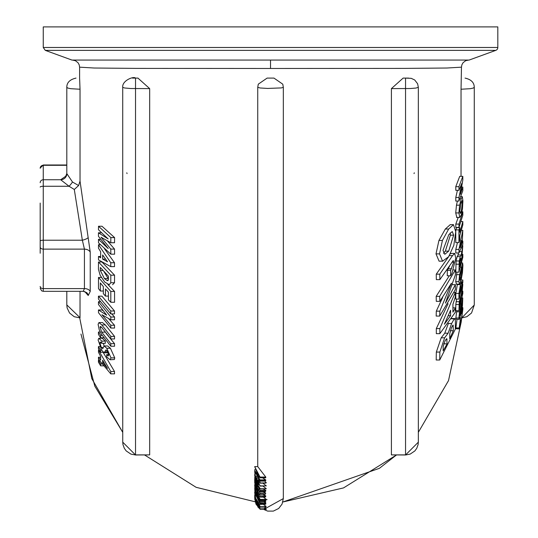 <?xml version="1.0" encoding="UTF-8"?>
<svg xmlns="http://www.w3.org/2000/svg" width="538" height="538" viewBox="0 0 538 538"><rect width="100%" height="100%" fill="white"/><g stroke="black" fill="none" stroke-linecap="round" stroke-linejoin="round"><path stroke-width="0.81" d="M40.182 203.068L40.182 253.23M66.181 175.926L60.68 179.753L69.079 186.269L74.305 189.477L78.609 185.556L72.489 181.999A6.14 1.076 -48.4 0 1 69.079 186.269L43.255 186.269L43.255 164.984L40.182 168.051M72.489 181.999L66.806 173.599L65.454 176.814L66.14 176.471M40.182 182.718A3.073 2.966 0 0 1 43.255 179.753L60.68 179.753A6.14 5.931 170.8 0 0 66.813 173.68M40.182 288.247L41.655 290.863L43.255 291.32L43.255 288.617L84.432 288.617L83.269 291.314L86.759 292.665A6.14 5.757 136.1 0 1 88.219 295.503L90.236 291.421L90.236 252.154A6.14 4.344 2.3 0 0 84.432 249.121L84.432 288.617A6.14 4.344 177.7 0 1 90.236 291.421M84.755 291.522L88.219 295.503M74.298 189.49L82.354 240.224L84.432 249.121L43.255 249.121L43.255 186.269A3.073 0.794 180 0 0 40.182 187.063M90.236 252.154L80.028 181.071L78.602 185.556M40.182 241.017A3.073 0.794 0 0 1 43.255 240.224L82.354 240.224A6.14 1.54 165.6 0 0 88.219 237.507M76.013 78.091C69.866 79.516 66.793 82.583 66.793 87.304L67.808 88.057L70.633 88.689L80.028 89.234L80.028 181.071M79.604 78.091L79.604 67.169L94.298 68.023L136.262 68.393L270.533 68.481L404.811 68.393L446.775 68.023L461.47 67.169L461.039 89.234L470.441 88.689L473.252 88.057L474.267 87.304L474.267 305.026L461.987 317.689M461.18 322.121L448.51 380.635L418.342 432.317L448.504 380.635L461.18 322.141M396.472 454.987L343.547 487.905L282.847 502.008L379.364 468.342L396.472 454.987M255.22 501.793L196.128 487.32L144.594 454.987M80.962 334.064L94.823 386.176L122.725 432.323L91.803 378.644L79.711 317.904M461.039 196.659L461.039 196.209M461.039 176.336L461.039 89.234M103.081 352.282L114.513 371.516L114.513 373.856L110.767 373.856L110.767 371.516L98.508 350.137L98.461 352.208L100.66 356.486L100.66 360.137L98.467 357.239L98.508 359.303L110.767 373.856M98.447 296.176L101.917 296.176L114.507 310.991L114.507 313.903L110.767 313.903L110.767 310.991L98.447 296.176L98.447 299.088L110.767 313.903M111.716 313.903L114.567 317.016L114.52 319.767L110.774 319.767L110.821 317.016L98.494 301.677L98.454 304.474L106.699 315.194L98.461 309.962L98.494 312.719L110.821 328.052L110.774 325.255L101.964 314.737L110.774 319.767M108.656 318.651L114.52 325.255L114.567 328.052L110.821 328.052M98.461 309.962L101.931 309.962L103.088 310.749M107.808 284.447L114.554 291.441L114.56 302.262L110.815 302.262L110.808 291.441L98.481 277.447L98.494 288.617L100.371 291.018L103.323 291.018M106.013 333.17L114.52 343.674L114.567 346.223L110.821 346.223L110.774 343.674L101.716 332.141L100.055 327.279L100.485 326.371L101.716 327.427L110.774 338.953L110.821 336.405L101.79 324.925L98.965 322.558L98.104 324.3L99.254 329.922L101.628 334.515L110.821 346.223M98.965 322.558L102.442 322.558L105.327 324.925L114.56 336.405L114.52 338.953L110.774 338.953M104.406 248.643L114.513 262.752L114.513 266.626L110.767 266.626L110.767 262.752L114.513 262.752M110.848 237.601L98.515 226.242L101.985 226.242L114.594 237.601L114.52 242.739L110.774 242.739L110.848 237.601L114.594 237.601M107.526 241.024L114.52 249.087L114.594 254.185L110.848 254.185L110.774 249.087L114.52 249.087M104.096 345.974L107.681 345.974L110.431 348.281L114.742 357.884L114.372 359.505L110.088 359.761L110.996 357.884L106.78 348.281L104.096 345.974L102.63 348.779M108.192 352.713L107.674 352.78M98.81 338.267L102.287 338.267L105.334 341.119L105.293 343.338L101.756 343.338L101.796 341.119L98.81 338.267L98.104 339.996L101.776 350.285L104.09 352.78L107.876 352.814M103.41 343.338L104.056 345.974M98.488 261.993L98.447 269.296L100.135 275.2L104.668 282.013L109.221 284.716L110.767 282.726L110.815 275.187L98.488 261.993L101.951 261.993L114.56 275.187L114.507 282.726L112.57 284.716M391.402 88.615L410.353 88.521L416.009 88.057L418.329 87.304L418.342 442.155L405.544 454.987L391.402 454.892L391.402 88.615L403.137 78.091L408.598 78.091M414.025 173.599L414.287 172.799M126.786 172.799L127.049 173.599M122.731 87.304C121.891 80.72 133.612 75.972 135.522 78.091L137.936 78.091L149.672 88.615L149.672 454.892L135.522 454.987L122.738 442.155L122.725 87.304L124.567 87.983L130.714 88.521L149.672 88.615M267.11 499.654L265.604 499.607M282.78 84.184L283.331 87.304L281.441 87.909L267.628 88.434L260.076 87.976L257.736 87.304L258.287 84.163L267.11 78.091L273.963 78.091L282.786 84.184L283.331 87.304L283.331 498.591L263.781 509.412M458.941 201.057L462.815 190.714L462.828 187.069L460.367 194.299L462.828 179.927L462.815 176.336L458.941 186.679L458.961 190.324L461.86 183.229L458.961 197.466L458.941 201.057L455.78 201.057L455.794 197.466L457.421 190.324M458.961 190.324L455.794 190.324L455.773 186.679L459.721 176.336L462.815 176.336M458.968 227.46L462.835 215.153L462.835 211.777L458.968 224.09L458.968 227.46L455.8 227.46L455.8 224.09L458.215 217.446M458.968 252.968L462.815 244.319L462.828 241.159L462.236 242.92L462.815 230.351L458.968 249.403L458.968 252.968L455.8 252.968L455.8 249.403L457.468 242.584M458.941 242.584L455.78 242.584L455.78 229.887L456.621 227.661L459.768 227.661L458.941 229.887L458.941 242.584L459.768 240.358L459.795 235.563L462.835 224.83L462.828 221.562L459.795 232.295L459.768 227.661M456.5 284.044L455.72 281.697L456.95 272.127M458.941 272.127L462.821 257.285L462.828 254.38L461.57 260.237L462.815 245.731L461.248 255.106L460.239 256.619L459.264 260.977L458.941 272.127L455.78 272.127L456.103 260.977L457.098 256.619L458.12 255.106M458.141 254.871L458.363 252.968M458.941 310.708L462.821 293.398L462.828 291.145L461.57 297.985L462.815 284.441L461.248 294.501L459.264 301.697L458.941 310.708L455.78 310.708L455.8 304.555L456.614 299.074M458.948 299.074L462.821 282.49L462.828 280.016L461.712 285.934L461.543 281.589L460.427 284.595L458.968 293.425L458.948 299.074L455.78 299.074L455.8 293.425L457.387 284.212M439.607 261.172L439.082 261.172L436.002 253.875L438.947 240.446L445.316 229.033L450.252 224.655M459.163 319.417L461.18 313.378L462.465 305.537L462.761 297.958L459.62 311.798L458.887 318.019L459.163 319.417L455.787 319.061L456.668 310.708M439.855 279.632L453.252 260.526L453.716 262.208L450.642 270.311L450.575 275.779L451.933 273.439L455.753 258.132L454.704 253.432L452.512 255.631L439.788 274.165L439.855 279.632L436.331 279.632L436.257 274.165L448.517 256.882M450.407 253.929L451.463 253.432M450.575 275.779L447.26 275.779L447.334 270.311L449.553 266.236M459.082 328.9L461.167 322.208L462.915 308.617L462.66 307.709L461.745 311.778L461.759 313.472L462.411 311.731L461.2 320.399L459.721 324.69L460.508 317.729L459.082 328.9L455.78 328.718L456.997 319.417M439.707 316.068L455.303 289.666L455.377 284.676L445.424 303.129L455.37 274.878L455.296 269.962L439.701 296.357L439.822 301.347L451.395 283.244L439.828 311.146L439.707 316.068L436.177 316.068L436.298 311.146L442.646 297.494M439.822 301.347L436.298 301.347L436.17 296.357L449.304 275.779M439.849 333.654L455.269 312.349L455.363 307.857L452.929 312.161L452.929 304.252L455.356 296.969L455.269 292.497L439.849 328.584L439.849 333.654L436.325 333.654L436.318 328.584L448.093 303.694M439.721 360.003L455.309 329.195L455.397 320.742L454.785 318.53L454.267 318.826L451.651 323.472L448.114 333.204L444.623 337.81L439.862 352.074L439.721 360.003L436.19 360.003L436.331 352.074L441.194 337.81L444.751 333.204L448.457 323.257M456.796 217.413L455.72 212.927L456.466 205.18L457.401 201.057M79.611 78.091L80.028 89.234M80.028 291.32L80.014 317.897L74.231 316.721L69.543 313.002L67.109 307.891L66.806 304.932M461.954 317.897L466.903 316.687L471.55 312.981L474.267 305.026M80.028 317.696L66.806 304.898M255.947 504.093L260.251 509.365L255.94 503.037L254.669 497.764L255.947 504.093M266.209 509.412L260.204 509.412L265.873 509.365M254.75 499.002L255.94 503.259L258.939 508.128L255.94 503.871L254.75 498.975M264.219 508.067L266.323 509.365M254.682 470.232L260.015 480.676L259.995 479.896L255.684 473.063L259.995 477.825L260.015 477.058L254.682 466.614L258.469 476.137L255.106 471.106L258.469 478.665L254.682 470.232M254.682 466.614L257.756 466.614L265.779 477.058L265.738 477.825L259.995 477.825M260.015 477.058L265.779 477.058M259.995 479.896L265.738 479.896L265.779 480.676L260.015 480.676M262.51 477.825L265.738 479.896M254.676 469.674L255.019 469.674M256.465 478.013L255.194 476.009L254.703 471.328L255.167 476.446L255.853 478.114L257.742 481.456L259.558 483.05L260.264 482.801L259.511 481.113L258.065 479.62L258.899 481.544L258.59 481.705L257.621 480.77L256.465 478.188L257.473 478.013M258.065 479.62L258.859 479.62M259.511 481.113L264.743 481.113L266.35 482.801L264.837 483.05M263.902 480.676L264.743 481.113M259.558 483.05L266.35 482.801M255.88 476.843L256.687 476.843M254.83 474.146L255.429 474.146M254.669 471.765L254.77 471.328M255.947 484.335L260.251 488.733L255.94 482.014L254.669 477.623L255.947 484.335M258.939 487.549L257.951 486.971L255.94 483.844L254.75 478.807L255.94 482.505L258.852 487.663M254.797 478.807L254.918 479.419M262.968 486.11L266.323 488.733L260.049 488.941M254.669 474.846L255.947 481.577L260.251 485.881L255.94 479.143L254.81 474.61M262.874 483.151L266.323 485.881L260.029 486.11M258.939 484.704L257.951 484.16L255.94 481.059L254.75 476.022L255.94 479.661L258.845 484.832M254.797 476.022L254.918 476.594M255.2 490.38L257.702 495.316L259.504 497.011L260.002 495.868L254.676 485.014L255.2 490.38M259.504 497.011L265.718 496.661L264.736 497.011L265.718 496.661L265.752 495.868L260.002 495.868M258.711 495.417L258.455 495.68L257.547 494.698L256.438 491.86L258.711 495.034L258.677 495.68M255.859 491.107L255.18 489.903L254.777 486.641L255.846 491.349M262.894 494.308L265.752 495.868M254.743 482.384L255.2 485.168L256.256 487.246L257.702 490.024L259.504 491.651L260.002 490.279L254.676 479.553L254.743 482.384M260.002 490.279L265.752 490.279L265.718 491.187L264.736 491.651L265.261 491.712L259.773 491.712M263.19 488.941L265.752 490.279M259.504 491.651L259.988 491.187L265.718 491.187M255.859 485.706L255.18 484.63L254.777 481.221L255.832 486.022M258.711 489.957L258.455 490.293L257.547 489.351L256.438 486.379L258.711 489.519L258.664 490.293M258.872 498.107L257.863 497.704L259.437 499.466L260.217 499.338L255.577 492.996L254.716 487.932L255.133 492.283L258.751 498.249M257.863 497.704L258.731 497.704M259.437 499.466L266.249 499.338L259.948 499.607M256.404 492.99L255.684 492.996M254.83 489.224L255.052 489.782M263.338 497.099L266.249 499.338M256.202 493.494L256.613 493.494M260.002 493.097L254.676 482.304L255.503 487.025L254.682 484.785L255.651 488.343L257.339 492.169L259.363 494.173L259.988 493.924L260.002 493.097L265.752 493.097L265.274 494.308L259.78 494.308M259.363 494.173L264.467 494.173M263.143 491.712L265.752 493.097M258.691 492.707L257.251 491.611L255.987 488.222L258.67 492.848M256.249 489.735L256.781 489.735M260.042 503.366L254.851 493.326L259.988 502.021L254.871 492.075L260.042 500.32L254.676 489.99L258.166 499.97L254.676 491.759L260.042 503.366L265.839 503.366L260.022 503.037M260.022 500.663L265.792 500.663L265.839 500.32L260.042 500.32M259.988 501.678L265.718 501.678L265.718 502.021L259.988 502.021M263.815 500.663L265.718 501.678M263.849 502.021L265.792 503.037M264.232 499.607L265.839 500.32M255.967 501.456L254.756 496.251L255.967 500.105L258.872 505.169L257.682 504.422L259.202 506.197L260.217 506.473L255.954 499.775L254.669 494.987L255.967 501.456L256.633 501.456M263.257 504.254L266.249 506.473L259.128 506.561L255.752 500.959M257.682 504.395L258.469 504.395M258.872 505.169L258.415 505.068L258.852 505.068M257.124 501.772L259.255 504.14L259.988 504.234L260.002 503.669L254.676 492.633L255.832 499.13L257.124 501.772M259.255 504.14L265.718 504.234L259.841 504.422M258.691 502.949L257.083 501.416L255.873 498.504L258.691 502.936M256.175 499.654L256.525 499.654M260.002 503.669L265.745 503.669L265.718 504.234M265.052 503.366L265.745 503.669M255.368 500.649L254.676 496.191L254.817 498.639L256.249 503.501L259.175 507.421L260.251 508.013L259.128 506.561M264.05 506.561L266.323 508.013L265.765 508.013M266.175 508.067L260.251 508.013L266.323 508.013M258.395 506.392L255.806 501.941L258.738 506.392M456.5 217.413L459.654 217.413L461.18 215.207L462.465 208.885L462.915 201.017L462.324 196.659L461.194 198.872L459.62 205.18L458.887 212.927L459.795 217.446L456.648 217.446M461.187 211.898L460.252 213.505L459.755 211.057L461.207 202.221L462.041 200.613L462.404 202.88L461.187 211.898L459.775 211.898M448.114 333.204L444.751 333.204M449.728 338.691L449.748 333.883L451.416 327.776L453.07 325.013L453.305 330.715L449.728 338.691M453.305 330.715L450.279 330.715M443.151 350.91L443.171 346.438L445.101 340.729L446.769 338.59L447.071 343.937L443.151 350.91M447.071 343.937L443.695 343.728M450.595 315.692L444.368 324.226L450.588 310.238L450.595 315.692L448.322 315.692M439.849 328.584L436.318 328.584M455.269 292.497L454.032 292.497M455.363 307.857L452.956 307.857M455.296 269.962L453.561 269.962M455.377 284.676L452.397 284.676M439.701 296.357L436.17 296.357M439.828 311.146L436.298 311.146M462.344 311.24L462.135 311.731M459.815 325.181L459.721 324.69M462.209 307.507L462.794 307.507L462.182 307.709M460.508 317.729L460.044 317.729M461.759 313.472L461.16 313.472M454.704 253.432L451.308 253.411M450.642 270.311L447.334 270.311M439.788 274.165L436.257 274.165M461.187 311.509L459.896 315.631L459.755 314.898L461.207 305.88L462.404 302.336L461.187 311.509L460.111 311.509M462.317 301.683L462.404 302.336L462.034 302.336M442.552 261.172L448.625 256.74L453.837 245.315L455.74 231.683L453.473 224.655L448.672 229.033L442.424 240.446L439.533 253.875L442.552 261.172L439.082 261.172M443.446 253.284L445.343 251.132L450.38 235.173L450.185 232.934M448.692 251.132L444.805 254.306L443.003 250.358L448.773 234.723L452.283 231.535L453.635 235.173L448.692 251.132L445.343 251.132M459.788 293.748L459.795 290.93L460.858 285.772L461.073 288.785L459.788 293.748M461.073 288.785L460.037 288.785M462.828 280.016L461.14 280.016M462.828 291.145L462.142 291.145M462.707 285.1L462.364 285.1M462.505 286.72L462.048 286.72M459.264 301.697L456.103 301.697M459.788 305.476L459.795 302.329L460.918 297.85L460.918 300.957L459.788 305.476M460.918 300.957L459.909 300.957M461.248 255.106L457.925 254.871M459.788 266.666L459.795 262.611L460.313 259.202L460.918 258.785L460.918 262.793L459.788 266.666M460.79 258.247L460.918 258.785L460.447 258.785M460.918 262.793L459.795 262.793M459.264 260.977L456.103 260.977M462.505 247.863L461.51 247.863M462.707 246.303L462.129 246.303M462.815 245.731L462.337 245.731M462.828 254.38L461.786 254.38M462.915 265.308L462.619 262.941L459.62 274.656L458.887 281.697L459.654 284.044L461.18 279.861L462.465 272.443L462.915 265.308M456.217 284.212L459.654 284.044M461.187 277.332L460.01 280.359L459.755 279.02L461.207 269.827L462.236 266.761L461.187 277.332L459.835 277.332M458.941 229.887L455.78 229.887M462.828 221.562L461.1 221.562M462.815 230.351L461.463 230.351M458.968 249.403L455.8 249.403M462.828 241.159L462.236 241.159M461.658 244.313L460.098 247.85L461.658 240.473L461.658 244.313L460.891 244.313M458.968 224.09L455.8 224.09M462.835 211.777L462.034 211.777M462.828 187.069L461.745 187.069M458.941 186.679L455.773 186.679M458.961 197.466L455.794 197.466M102.637 360.218L107.506 368.416L102.644 362.74L102.637 360.218M102.644 362.74L104.076 362.74M98.508 350.137L99.295 350.137M110.767 371.516L114.513 371.516M98.467 357.239L100.653 357.239M110.767 310.991L114.507 310.991M110.821 317.016L114.567 317.016M110.774 325.255L114.52 325.255M98.494 301.677L100.364 301.677M98.481 277.447L101.299 277.447M110.808 291.441L114.554 291.441M100.371 291.018L100.33 282.927L103.323 286.532L103.35 293.681L105.468 296.088L105.441 288.94L108.4 292.114L108.441 299.854L110.815 302.262M105.468 296.088L108.4 296.088M110.774 343.674L114.52 343.674M110.821 336.405L114.56 336.405M110.767 262.752L98.508 244.729L98.461 248.159L100.66 251.75L100.66 257.803L98.467 256.485L98.508 259.901L110.767 266.626M98.467 256.485L100.653 256.485M98.508 244.729L100.344 244.729M102.637 254.951L107.506 261.764L102.644 259.121L102.637 254.951M102.644 259.121L105.549 259.121M98.447 334.428L100.653 337.797L100.653 335.369L98.447 332.007L98.447 334.428M100.653 337.797L104.022 337.797M100.653 335.369L102.24 335.369M98.447 332.007L100.149 332.007M98.515 226.242L98.467 229.753L108.151 238.926L98.447 232.786L98.447 236.296L108.205 248.536L98.467 239.316L98.515 242.833L110.848 254.185M98.467 239.316L100.653 239.316M98.447 232.786L101.426 232.786M110.774 249.087L101.036 237.204L110.774 242.739M104.09 352.78L105.986 349.942M106.571 350.292L105.623 350.292L107.028 350.816L108.73 354.993L108.246 355.961L106.652 354.67L106.685 356.815L110.088 359.761M102.987 348.382L101.386 347.561L99.9 343.036L100.303 341.986L101.756 343.338M106.652 354.67L108.716 354.67M101.796 341.119L105.334 341.119M110.815 275.187L114.56 275.187M108.387 279.74L107.123 280.58L104.419 278.563L100.324 270.446L100.33 267.487L108.394 276.135L108.387 279.74M107.674 280.688L108.071 280.58M103.955 271.562L108.387 278.933M98.447 348.765L100.653 352.282L100.653 350.11L98.447 346.593L98.447 348.765M100.653 352.282L103.37 352.282M100.653 350.11L101.662 350.11M98.447 346.593L99.712 346.593M100.653 365.84L100.653 363.944L98.447 360.272L98.447 362.168L100.653 365.84L103.585 365.84M98.447 360.272L99.221 360.272M100.653 363.944L102.045 363.944M149.672 454.892L135.522 454.892L135.522 78.091L132.476 78.091M408.591 78.091L405.544 78.091L405.544 454.892L391.402 454.892M43.255 47.478L45.279 50.364L71.944 60.068L469.123 60.068L495.794 50.364A3.073 3.073 0 0 0 497.818 47.478L497.818 26.9L43.255 26.9L43.255 47.478L497.818 47.478M66.806 165.294L43.255 165.294A3.073 2.966 180 0 0 40.182 168.266M40.182 286.445A3.073 2.172 0 0 0 43.255 288.617L43.255 249.121A3.073 2.172 180 0 1 40.182 246.949M257.951 507.213L258.314 507.213M257.621 480.77L258.644 480.77M256.465 478.188L257.608 478.188M255.194 476.009L256.222 476.009M257.951 486.971L258.697 486.971M260.251 488.733L266.323 488.733M255.94 479.143L256.451 479.143M260.251 485.881L266.323 485.881M257.951 484.16L258.724 484.16M256.639 493.131L257.204 493.131M257.547 494.698L258.408 494.698M255.18 489.903L255.563 489.903M255.18 484.63L255.631 484.63M257.547 489.351L258.556 489.351M256.639 487.778L257.298 487.778M255.073 491.671L255.651 491.671M257.251 491.611L258.112 491.611M258.657 504.254L259.424 504.254M257.083 501.416L257.648 501.416M256.956 503.595L257.931 503.595M256.418 503.588L256.794 503.588M462.404 202.88L460.999 202.88M458.887 212.927L455.72 212.927M459.62 205.18L456.466 205.18M461.194 198.872L459.95 198.872M454.267 318.826L451.483 318.826M451.651 323.472L448.356 323.472M444.623 337.81L441.194 337.81M439.862 352.074L436.331 352.074M453.319 325.907L452.33 325.907M447.098 339.572L445.8 339.572M461.2 320.399L460.32 320.399M458.887 327.945L455.72 327.945M452.512 255.631L449.385 255.631M453.716 262.208L451.947 262.208M451.557 268.758L448.262 268.758M458.887 318.019L455.72 318.019M459.62 311.798L456.466 311.798M461.194 303.943L460.73 303.943M448.672 229.033L445.316 229.033M442.424 240.446L438.947 240.446M439.533 253.875L436.002 253.875M453.635 235.173L450.38 235.173M458.968 293.425L455.8 293.425M460.427 284.595L457.287 284.595M461.712 291.065L461.1 291.065M460.239 297.077L459.533 297.077M458.961 304.555L455.8 304.555M458.961 264.198L455.8 264.198M460.239 256.619L457.098 256.619M461.712 251.643L459.708 251.643M461.194 267.238L460.474 267.238M459.62 274.656L456.466 274.656M458.887 281.697L455.72 281.697M462.404 267.964L461.698 267.964M100.055 327.279L101.608 327.279M101.716 332.141L105.213 332.141M101.79 324.925L105.327 324.925M110.996 357.884L114.742 357.884M106.78 348.281L110.431 348.281M105.078 351.906L107.768 351.906M101.386 347.561L103.222 347.561M99.9 343.036L101.527 343.036M110.767 282.726L114.507 282.726M104.419 278.563L108.017 278.563M100.324 270.446L102.926 270.446M270.533 60.068L270.533 68.481M45.279 50.364L495.794 50.364M43.255 291.32L83.269 291.32M43.255 164.984L66.806 164.984M66.806 173.599L66.806 87.304M66.806 305.026L66.806 291.32M259.968 483.151L265.671 483.151M259.807 497.099L265.335 497.099M260.089 506.594L265.94 506.594M258.294 84.163L257.736 87.304L257.736 466.614M462.324 196.659L460.864 196.659M454.785 318.53L451.55 318.53M462.761 297.958L462.021 297.958M453.473 224.655L450.219 224.655M442.808 261.179L439.344 261.179M461.543 281.589L460.716 281.589M462.619 262.941L461.611 262.941M144.608 454.987L196.108 487.3L255.16 501.786M474.267 87.291C474.207 82.536 471.14 79.469 465.054 78.091M283.331 498.598L282.046 504.119L278.684 508.477L273.338 511.1L267.621 511.093L263.681 509.412M122.738 442.081L122.98 444.644L124.339 448.342L126.215 450.938L130.902 454.106L135.522 454.987M418.329 87.297L417.629 83.787L414.724 79.994L411.234 78.333L405.544 78.091M418.335 442.081L418.093 444.644L416.735 448.342L414.852 450.938L410.164 454.106L405.544 454.987M461.47 67.169L461.853 64.883L463.043 62.731L465.659 60.707L468.611 60.068M79.597 67.169L79.221 64.883L78.03 62.731L75.414 60.707L72.462 60.068"/></g></svg>

